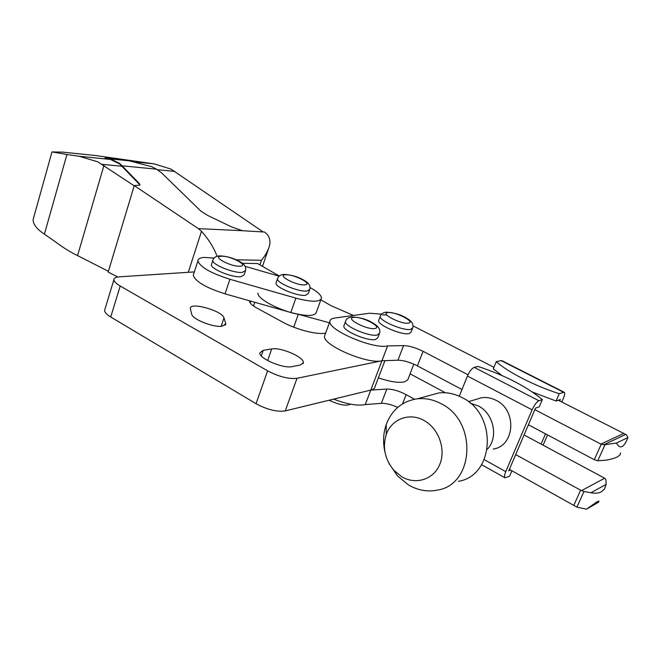 <?xml version="1.0" encoding="UTF-8"?>
<svg xmlns="http://www.w3.org/2000/svg" width="661" height="661" viewBox="0 0 661 661"><rect width="100%" height="100%" fill="white"/><g stroke="black" fill="none" stroke-linecap="round" stroke-linejoin="round"><path stroke-width="0.99" d="M222.195 326.22C213.619 327.724 192.368 319.304 191.707 314.173L190.285 308.555C189.583 301.565 222.319 310.695 223.98 317.908L225.822 323.799L222.195 326.22M271.712 348.934C280.652 347.017 304.184 357.122 303.399 362.608L300.342 365.037L292.03 366.632C283.189 368.838 258.848 358.419 259.814 352.9L263.227 350.338L271.712 348.934L267.639 360.551M384.933 360.65L375.175 386.222C375.06 388.081 373.597 389.362 370.788 390.081L285.263 410.902C276.876 412.067 267.143 409.671 256.055 403.706L110.726 317.007C106.685 314.545 104.636 312.331 104.587 310.373L104.925 309.257M461.989 389.527L417.388 365.864C410.043 362.178 403.565 360.295 397.947 360.195L381.959 360.757L297.012 378.299C288.65 379.199 278.851 376.712 267.614 370.846L120.203 286.023C116.113 283.619 114.014 281.495 113.915 279.661C113.998 278.041 115.741 277.099 119.162 276.843L194.326 271.911M249.594 300.821L249.544 301.193C249.668 303.102 252.122 305.399 256.906 308.067L282.379 321.957C295.715 329.385 316.512 334.838 325.154 333.243L325.617 333.177M412.439 328.608L411.117 332.045L409.043 333.631C401.847 335.383 377.671 325.072 378.596 320.692L378.893 319.907M379.216 334.152L377.885 337.664L375.473 339.523C367.64 341.398 342.869 330.83 343.811 326.063L344.141 325.154M534.865 409.655L601.221 444.275L605.005 444.704L616.407 443.06C618.233 446.324 620.117 447.489 622.075 446.53C624.025 445.547 625.975 442.556 627.925 437.565L626.314 434.707L558.297 400.244M620.572 452.934L619.968 454.999L617.349 456.916C614.796 458.205 610.88 459.312 605.6 460.23L597.775 460.775L605.005 444.704M601.527 491.743L604.526 488.95L606.145 484.364L590.909 492.751C595.379 493.536 598.916 493.197 601.527 491.743M586.481 509.201L598.502 502.253C599.453 500.856 598.924 500.732 596.924 501.873L586.481 509.201L576.929 507.152L509.383 469.368M524.066 434.955L604.641 478.209L605.914 479.613L606.145 484.364M528.412 424.767L594.297 459.717L597.775 460.775M590.909 492.751L583.977 491.478L580.622 490.189L515.679 454.619M402.532 403.879L406.143 394.625L414.546 399.227M417.388 365.864L423.073 351.322L468.013 374.77M406.143 394.625C398.889 390.882 392.452 389.032 386.825 389.073L370.788 390.081L387.602 345.926L403.574 345.587C409.184 345.753 415.686 347.661 423.073 351.322M370.788 390.081L365.269 404.565L381.331 403.342C385.875 403.177 391.345 404.524 397.724 407.391M365.269 404.565C357.684 406.094 347.132 404.284 333.598 399.137M381.959 360.757C367.846 364.674 322.527 345.174 324.501 336.234L325.129 334.516M381.546 314.14L369.557 313.231L334.796 318.024C331.574 318.486 329.922 319.643 329.864 321.494C328.005 330.103 373.572 349.529 387.602 345.926M445.431 392.774L410.043 373.796M493.949 367.301L412.976 325.856M627.925 437.565L616.407 443.06M413.803 364.137L407.812 379.827L404.392 381.893C398.476 383.066 389.8 381.719 378.365 377.861M242.331 263.293L257.559 263.532L279.347 276.025M320.825 299.821L331.045 305.679L353.461 315.454M293.732 327.178L298.293 314.305L329.401 322.766M298.293 314.305C279.834 310.901 257.046 298.797 257.947 293.12M95.705 155.542L154.162 163.887L170.968 169.067L263.21 231.986M139.793 185.229L139.231 183.452L119.872 163.531L110.519 158.921L105.182 157.822L129.275 160.838L151.683 166.688L156.599 169.175L161.672 172.959L200.704 210.983L207.694 215.445L231.837 227.012L242.546 230.714L198.399 228.64L134.266 185.601L139.851 185.154M108.404 271.299L75.792 254.708C69.372 251.502 62.39 247.082 54.846 241.43L44.403 234.184L66.926 154.5L79.188 156.26L97.828 161.854L134.2 185.824M105.182 157.822L105.033 158.326L110.445 159.441L119.682 164.011L139.074 183.981M66.926 154.5L51.979 151.931L62.919 152.146M134.266 185.601L108.164 272.084L117.79 276.992M242.546 230.714L264.648 232.052L267.077 234.258C269.878 237.737 270.622 241.777 269.308 246.396C267.796 251.081 265.185 255.708 261.459 260.294L259.897 264.879M217.089 256.27C213.71 247.429 208.512 239.1 201.498 231.3L198.399 228.64M139.231 183.452L139.958 184.791M33.43 218.485L33.083 219.708C33.199 224.426 36.966 229.251 44.403 234.184M487.306 449.257C498.799 437.565 493.75 413.497 478.275 405.912L470.31 403.21M493.205 449.083C514.969 445.977 517.199 410.2 496.097 400.359C491.42 397.947 486.628 397.063 481.72 397.691L475.267 399.624M538.889 400.748L542.351 399.591C526.396 386.437 504.954 375.382 478.01 366.434L474.259 367.359L538.889 400.748C536.633 401.921 534.377 404.945 532.113 409.837L505.772 471.657C504.401 475.036 504.145 477.085 504.996 477.812L481.596 464.675M542.351 399.591L539.244 406.846L535.509 408.143L508.755 470.839L510.581 470.037M459.279 396.22L467.451 376.043C469.583 371.275 471.855 368.375 474.259 367.359M511.911 470.772L509.614 476.143L504.996 477.812M527.982 425.791L528.734 424.932M541.095 444.085L545.523 433.839M559.735 400.979L560.363 399.525L556.066 401.012L532.535 392.089M564.197 392.246L501.682 360.559L496.271 361.65C507.855 372.135 534.741 385.95 559.231 393.675L564.197 392.246C565.039 392.956 564.742 395.038 563.321 398.5L561.792 402.028M547.548 434.913L543.111 445.167M501.93 375.522L493.321 368.838L496.271 361.65M559.231 393.675L556.066 401.012M424.098 420.545C409.456 412.043 391.337 419.115 386.214 434.682C382.331 447.629 384.917 459.544 393.997 470.425L401.723 476.738C415.703 485.157 433.699 479.564 439.805 464.303C446.125 449.174 438.615 428.427 424.098 420.545M388.941 463.336L397.41 475.854L408.548 484.967C417.876 490.371 427.502 492.081 437.425 490.115C474.482 484.538 477.498 421.115 441.135 403.714C433.368 399.583 425.444 397.947 417.355 398.806C402.326 401.111 391.948 409.68 386.231 424.511C383.198 433.327 382.777 442.548 384.975 452.182M458.395 481.324C494.668 475.746 497.692 414.356 462.13 397.616C454.537 393.642 446.778 392.08 438.854 392.931L428.278 395.823M309.992 287.51C317.396 291.617 321.221 295.112 321.486 297.987C320.288 302.217 311.752 302.267 295.864 298.136L229.912 279.273C210.628 273.1 199.961 266.961 197.912 260.839C197.994 258.806 200.209 257.666 204.555 257.418L214.081 258.104M245.305 271.349L244.116 274.885L240.794 276.736C232.284 277.727 210.603 268.928 211.371 264.821L211.619 264.061M276.281 282.387L276.017 283.139C275.199 287.279 297.566 296.525 305.514 295.302L308.299 293.575L309.538 290.105M245.016 266.325L279.173 276.182M320.982 299.375L316.454 311.992C315.198 316.396 306.646 316.561 290.807 312.496L225.046 293.848C205.835 287.717 195.243 281.487 193.268 275.174L193.731 273.745M221.162 326.311L223.98 317.908M285.263 410.902L297.012 378.299M249.751 302.127L250.147 300.962M110.726 317.007L120.203 286.023M256.055 403.706L267.614 370.846M224.922 325.344L225.69 323.039M261.293 355.882L263.227 350.338M387.842 312.595C394.89 311.265 416.265 322.138 408.415 323.122C401.343 324.568 379.588 313.372 387.842 312.595M382.446 314.859L386.809 314.983M378.596 320.692L380.191 316.462C380.529 314.314 382.455 312.884 385.974 312.166C394.716 312.645 402.103 314.983 408.134 319.18C412.076 321.568 413.612 324.444 412.745 327.815L410.679 329.385C403.499 331.087 379.282 320.783 380.191 316.462L380.488 315.677M343.811 326.063L345.439 321.626C346.1 319.04 348.182 317.487 351.685 316.958C360.617 317.363 368.152 319.66 374.275 323.849C378.852 326.774 380.612 329.905 379.554 333.243L377.158 335.069C369.334 336.895 344.521 326.336 345.439 321.626L345.777 320.725M353.61 317.404C361.377 315.958 383.413 327.41 374.812 328.5C366.987 330.079 344.571 318.272 353.61 317.404M576.929 507.152L583.977 491.478M604.641 478.209L581.506 490.627M623.439 433.591L600.824 444.085M625.711 434.451L603.691 444.762M573.864 505.252L580.622 490.189M594.297 459.717L601.221 444.275M381.331 403.342L386.825 389.073M397.947 360.195L403.574 345.587M250.197 302.912L250.8 301.152M154.162 163.887L136.141 162.052M129.275 160.838L110.519 158.921M110.445 159.441L79.188 156.26M122.12 166.283L102.191 164.349M97.109 155.699L62.175 152.08M261.459 260.294L236.266 259.806M156.599 169.175L122.335 165.837M188.278 272.307L201.498 231.3M105.909 158.541L106.049 158.045M174.917 171.397L157.45 169.703M77.568 255.6L103.942 165.506M467.451 376.043L532.113 409.837M484.24 459.635L505.772 471.657M500.922 360.501L563.511 392.237M221.237 256.237C230.102 255.518 249.759 265.813 240.117 266.193C231.152 267.011 211.223 256.418 221.237 256.237M211.371 264.821L212.784 260.508C213.329 257.716 215.676 256.171 219.832 255.857C227.318 256.228 234.283 258.327 240.736 262.169C244.702 264.4 246.305 267.209 245.561 270.597L242.248 272.415C233.738 273.365 212.032 264.565 212.784 260.508L213.032 259.756M276.017 283.139L277.488 278.892C278.347 276.1 280.512 274.612 283.982 274.422C291.832 274.852 298.879 277.017 305.101 280.925C309.026 283.205 310.596 286.006 309.802 289.344L307.026 291.038C299.078 292.22 276.686 282.982 277.488 278.892L277.744 278.141M285.519 274.819C293.608 273.91 313.735 284.296 304.87 284.866C296.706 285.882 276.265 275.199 285.519 274.819M229.912 279.273L225.046 293.848M295.864 298.136L290.807 312.496M303.399 362.608L302.986 363.765M113.915 279.661L104.587 310.373M225.822 323.799L225.484 324.815M350.611 404.185L349.686 404.549M329.864 321.494L324.501 336.234M348.719 404.805C344.563 405.879 338.011 404.358 329.054 400.244M254.807 302.284L253.535 306.002M62.316 152.08L96.845 155.666M268.267 249.453L262.5 266.366M51.979 151.931L33.083 219.708M468.418 401.681L481.72 397.691M393.997 470.425L397.41 475.854M386.214 434.682L386.231 424.511M417.355 398.806L438.854 392.931M193.268 275.174L197.912 260.839"/></g></svg>
